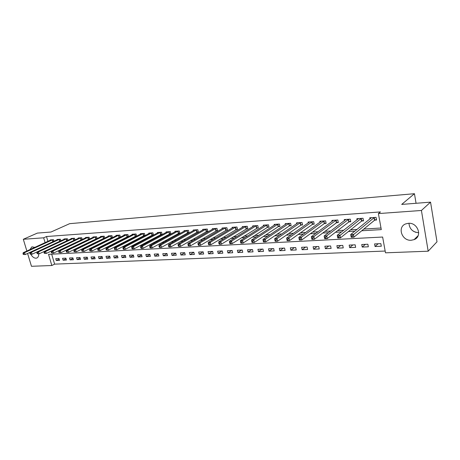 <?xml version="1.0" encoding="UTF-8"?>
<svg xmlns="http://www.w3.org/2000/svg" width="460" height="460" viewBox="0 0 460 460"><rect width="100%" height="100%" fill="white"/><g stroke="black" fill="none" stroke-linecap="round" stroke-linejoin="round"><path stroke-width="0.69" d="M29.917 249.619L31.912 246.83L34.816 247.371M38.657 253.868C38.789 256.105 38.122 257.508 36.656 258.083L35.972 258.204C33.983 258.135 32.275 256.824 30.854 254.282M408.359 223.301C417.784 222.255 422.774 236.561 414.098 239.625L411.263 240.252C401.827 241.132 397.003 226.901 405.76 223.876L408.359 223.301M26.864 251.022L23.316 239.28L37.352 233.099L50.979 232.03L69.65 223.669L414.454 193.706L401.695 204.418L430.548 202.141L437 241.793L428.185 251.2L385.491 252.822L382.634 237.038L48.536 254.345L51.83 265.518L31.47 266.294L27.6 253.46M51.687 254.184L54.608 264.138L385.169 251.045M54.608 264.138L51.83 265.518M408.969 223.284C409.486 228.994 412.735 232.145 418.721 232.731M380.84 243.633L374.572 243.921L375.049 246.508L381.311 246.232L380.84 243.633M367.856 244.231L361.732 244.513L362.216 247.072L368.339 246.802L367.856 244.231M355.166 244.818L349.174 245.094L349.663 247.624L355.649 247.359L355.166 244.818M342.757 245.387L336.892 245.657L337.387 248.158L343.246 247.905L342.757 245.387M330.613 245.95L324.881 246.215L325.375 248.687L331.108 248.434L330.613 245.95M318.734 246.497L313.122 246.755L313.622 249.205L319.234 248.958L318.734 246.497M307.108 247.037L301.61 247.29L302.116 249.711L307.608 249.469L307.108 247.037M295.722 247.56L290.346 247.808L290.852 250.205L296.234 249.97L295.722 247.56M284.579 248.078L279.312 248.319L279.824 250.689L285.091 250.458L284.579 248.078M273.665 248.578L268.508 248.82L269.019 251.16L274.177 250.936L273.665 248.578M262.97 249.073L257.916 249.308L258.439 251.626L263.488 251.407L262.97 249.073M252.5 249.556L247.543 249.786L248.066 252.08L253.017 251.867L252.5 249.556M242.23 250.033L237.377 250.257L237.9 252.528L242.753 252.316L242.23 250.033M232.168 250.493L227.412 250.717L227.936 252.965L232.697 252.758L232.168 250.493M222.306 250.953L217.637 251.166L218.166 253.397L222.83 253.19L222.306 250.953M212.629 251.396L208.052 251.608L208.587 253.816L213.164 253.615L212.629 251.396M203.147 251.833L198.657 252.04L199.186 254.23L203.677 254.029L203.147 251.833M193.838 252.264L189.434 252.471L189.968 254.633L194.373 254.437L193.838 252.264M184.707 252.684L180.389 252.885L180.924 255.03L185.242 254.84L184.707 252.684M175.749 253.098L171.505 253.293L172.046 255.421L176.283 255.231L175.749 253.098M166.957 253.506L162.794 253.696L163.329 255.8L167.492 255.616L166.957 253.506M158.326 253.903L154.238 254.092L154.778 256.18L158.861 255.996L158.326 253.903M149.851 254.294L145.837 254.483L146.378 256.548L150.391 256.37L149.851 254.294M141.525 254.679L137.586 254.863L138.126 256.91L142.071 256.737L141.525 254.679M133.354 255.058L129.484 255.237L130.025 257.267L133.894 257.094L133.354 255.058M125.327 255.427L121.52 255.605L122.067 257.611L125.867 257.445L125.327 255.427M117.438 255.794L113.7 255.967L114.247 257.957L117.978 257.79L117.438 255.794M109.687 256.151L106.013 256.318L106.559 258.296L110.233 258.135L109.687 256.151M102.074 256.502L98.463 256.668L99.004 258.623L102.614 258.468L102.074 256.502M94.587 256.847L91.04 257.013L91.58 258.951L95.128 258.796L94.587 256.847M87.227 257.186L83.737 257.347L84.284 259.273L87.768 259.118L87.227 257.186M79.988 257.519L76.561 257.68L77.107 259.589L80.534 259.434L79.988 257.519M72.875 257.847L69.506 258.002L70.046 259.894L73.422 259.75L72.875 257.847M65.878 258.175L62.56 258.325L63.106 260.199L66.424 260.055L65.878 258.175M58.995 258.491L55.735 258.641L56.275 260.504L59.541 260.36L58.995 258.491M361.738 230.759L381.294 229.615L378.396 213.584L380.449 211.922L46.5 236.526L47.92 241.356M59.409 247.21L59.765 247.187M66.66 246.773L67.131 246.75M74.043 246.336L74.629 246.301M81.552 245.887L82.259 245.841M89.2 245.427L90.034 245.381M96.985 244.967L97.945 244.91M104.914 244.49L106.007 244.427M112.982 244.007L114.218 243.938M121.204 243.518L122.584 243.438M129.582 243.018L131.106 242.926M138.115 242.512L139.794 242.408M146.809 241.989L148.655 241.88M155.675 241.46L157.682 241.339M164.714 240.919L166.894 240.793M173.926 240.373L176.289 240.229M183.327 239.809L185.874 239.66M192.912 239.24L195.649 239.073M202.693 238.654L205.631 238.481M212.669 238.056L215.82 237.872M222.858 237.452L226.222 237.251M233.26 236.831L236.848 236.612M243.875 236.193L247.698 235.968M254.719 235.549L258.784 235.307M265.799 234.887L270.118 234.629M277.121 234.209L281.698 233.939M288.69 233.519L293.543 233.231M300.518 232.812L305.659 232.507M312.61 232.093L318.044 231.765M324.984 231.351L330.723 231.012M337.634 230.598L343.7 230.236M350.589 229.827L356.989 229.442M363.843 229.034L381.006 228.011M374.831 220.121L376.544 220.006L376.061 217.361L369.765 217.793L369.984 218.966M361.836 220.99L363.509 220.88L363.026 218.258L356.868 218.69L357.081 219.794M349.134 221.841L350.773 221.731L350.278 219.144L344.258 219.558L344.465 220.61M336.709 222.669L338.313 222.565L337.812 220.006L331.93 220.415L332.126 221.409M324.559 223.485L326.128 223.382L325.622 220.852L319.867 221.248L320.056 222.197M312.673 224.279L314.203 224.175L313.697 221.674L308.068 222.065L308.252 222.968M301.041 225.055L302.542 224.957L302.03 222.485L296.516 222.864L296.694 223.721M289.656 225.82L291.123 225.722L290.605 223.272L285.211 223.646L285.384 224.468M278.507 226.567L279.945 226.469L279.427 224.049L274.143 224.417L274.309 225.199M267.593 227.297L269.002 227.2L268.479 224.808L263.304 225.164L263.465 225.912M256.898 228.011L258.279 227.918L257.755 225.549L252.684 225.9L252.845 226.619M246.428 228.712L247.779 228.62L247.25 226.274L242.282 226.619L242.437 227.309M236.164 229.396L237.486 229.31L236.957 226.987L232.087 227.326L232.242 227.987M226.107 230.069L227.401 229.983L226.872 227.689L222.099 228.016L222.249 228.654M216.246 230.73L217.517 230.644L216.982 228.373L212.307 228.695L212.451 229.304M206.58 231.374L207.828 231.294L207.287 229.04L202.699 229.362L202.843 229.948M197.098 232.012L198.323 231.926L197.783 229.701L193.286 230.011L193.424 230.581M187.801 232.633L189.002 232.553L188.456 230.345L184.046 230.65L184.184 231.202M178.675 233.243L179.854 233.162L179.314 230.977L174.984 231.276L175.116 231.805M169.728 233.841L170.884 233.766L170.338 231.598L166.089 231.892L166.221 232.403M160.942 234.427L162.075 234.353L161.535 232.208L157.366 232.495L157.492 232.99M152.323 235.008L153.433 234.933L152.887 232.806L148.798 233.093L148.919 233.571M143.859 235.572L144.952 235.497L144.405 233.392L140.386 233.674L140.507 234.134M135.55 236.13L136.62 236.055L136.074 233.973L132.129 234.243L132.244 234.692M127.385 236.676L128.444 236.601L127.891 234.537L124.016 234.807L124.131 235.238M120.405 237.13L119.859 235.094L116.052 235.359L116.167 235.779M119.37 237.21L120.382 237.141M112.499 237.613L111.964 235.641L108.226 235.899L108.336 236.308M111.498 237.734L112.378 237.676M104.736 238.09L104.207 236.175L100.533 236.434L100.642 236.831M103.764 238.251L104.512 238.205M97.106 238.562L96.588 236.704L92.977 236.957L93.087 237.343M96.157 238.763L96.784 238.723M89.608 239.027L89.102 237.222L85.554 237.469L85.658 237.843M88.688 239.263L89.194 239.229M82.237 239.487L81.742 237.734L78.252 237.975L78.355 238.337M81.345 239.752L81.736 239.729M74.991 239.942L74.503 238.234L71.076 238.47L71.173 238.826M67.867 240.384L67.39 238.728L64.015 238.958L64.118 239.303M60.858 240.827L60.392 239.211L57.075 239.441L57.172 239.775M53.969 241.258L53.515 239.689L50.249 239.913L50.347 240.241M416.058 203.285L414.454 193.706M430.548 202.141L421.417 210.473L428.185 251.2M23.316 239.28L43.66 237.808L45.091 242.656M46.5 236.526L43.66 237.808M378.396 213.584L421.417 210.473M59.489 239.275L31.481 252.241L30.107 252.298L57.971 239.378M56.603 248.544L56.954 248.526M63.859 248.124L64.325 248.095M71.248 247.693L71.835 247.658M78.763 247.25L79.471 247.21M86.422 246.807L87.251 246.755M94.214 246.353L95.174 246.295M102.149 245.887L103.247 245.824M110.233 245.416L111.464 245.347M118.462 244.939L119.841 244.858M126.851 244.45L128.38 244.358M135.401 243.949L137.086 243.852M144.112 243.443L145.958 243.334M152.99 242.926L155.003 242.811M162.041 242.397L164.226 242.27M171.275 241.862L173.638 241.724M180.694 241.31L183.241 241.161M190.296 240.752L193.045 240.591M200.1 240.177L203.044 240.011M210.099 239.597L213.256 239.413M220.311 238.999L223.686 238.803M230.736 238.395L234.335 238.182M241.385 237.774L245.214 237.55M252.258 237.141L256.335 236.9M263.367 236.492L267.697 236.239M274.723 235.83L279.318 235.56M286.327 235.152L291.197 234.87M298.189 234.462L303.347 234.163M310.327 233.755L315.778 233.439M322.736 233.03L328.497 232.697M335.438 232.288L341.521 231.938M348.433 231.535L354.855 231.161M378.126 243.754L375.049 246.508M59.167 259.078L56.275 260.504M66.044 258.738L63.106 260.199M73.031 258.393L70.046 259.894M80.138 258.048L77.107 259.589M87.365 257.692L84.284 259.273M94.72 257.324L91.58 258.951M102.195 256.956L99.004 258.623M109.802 256.577L106.559 258.296M117.547 256.191L114.247 257.957M125.425 255.794L122.067 257.611M133.44 255.392L130.025 257.267M141.605 254.978L138.126 256.91M149.914 254.552L146.378 256.548M158.378 254.121L154.778 256.18M167.003 253.684L163.329 255.8M175.783 253.23L172.046 255.421M184.73 252.764L180.924 255.03M193.844 252.293L189.968 254.633M203.084 251.838L199.186 254.23M212.445 251.407L208.587 253.816M221.996 250.964L218.166 253.397M231.731 250.516L227.936 252.965M241.655 250.056L237.9 252.528M251.781 249.59L248.066 252.08M262.108 249.113L258.439 251.626M272.648 248.624L269.019 251.16M283.4 248.13L279.824 250.689M294.377 247.624L290.852 250.205M305.589 247.106L302.116 249.711M317.038 246.577L313.622 249.205M328.728 246.037L325.375 248.687M340.676 245.485L337.387 248.158M352.883 244.921L349.663 247.624M365.366 244.346L362.216 247.072M415.823 232.334L413.316 231.184M376.435 219.42L374.497 220.3L353.941 237.153L351.216 237.297L350.687 234.519L371.467 217.678M351.055 235.796L350.687 234.519L353.412 234.37L353.941 237.153L352.36 236.854L352.147 235.738L351.055 235.796L351.267 236.911L352.36 236.854M374.348 217.476L352.147 235.738M351.216 237.297L351.267 236.911M363.406 220.311L361.497 221.168L340.452 237.866L337.789 238.01L337.255 235.267L358.53 218.575M337.594 236.532L337.255 235.267L339.917 235.117L340.452 237.866L338.876 237.573L338.658 236.474L337.594 236.532L337.812 237.63L338.876 237.573M361.347 218.379L338.658 236.474M337.789 238.01L337.812 237.63M350.664 221.179L348.795 222.013L327.278 238.567L324.685 238.705L324.139 235.997L345.885 219.449M324.449 237.245L324.139 235.997L326.738 235.853L327.278 238.567L325.709 238.274L325.49 237.187L324.449 237.245L324.668 238.332L325.709 238.274M348.64 219.259L326.738 235.853L325.49 237.187M324.685 238.705L324.668 238.332M338.209 222.036L336.369 222.841L314.416 239.246L311.88 239.384L311.334 236.704L333.517 220.305M311.615 237.941L311.334 236.704L313.869 236.566L314.416 239.246L312.852 238.958L312.633 237.889L311.615 237.941L311.834 239.016L312.852 238.958M336.214 220.116L313.869 236.566L312.633 237.889M311.88 239.384L311.834 239.016M324.058 220.961L301.3 237.262L298.822 237.4L321.419 221.139M326.025 222.864L324.219 223.658L301.852 239.913L299.374 240.045L299.299 239.683L300.294 239.631L300.07 238.567L299.075 238.625L299.299 239.683M300.07 238.567L301.3 237.262L301.852 239.913L300.294 239.631M298.822 237.4L299.075 238.625M312.167 221.783L289.018 237.946L286.597 238.079L309.586 221.961M314.105 223.681L312.328 224.451L289.576 240.563L287.155 240.695L287.046 240.338L288.017 240.287L287.793 239.234L286.827 239.292L287.046 240.338M287.793 239.234L289.018 237.946L289.576 240.563L288.017 240.287M286.597 238.079L286.827 239.292M300.529 222.588L277.012 238.613L274.643 238.74L298.005 222.761M302.438 224.48L300.696 225.227L277.575 241.201L275.207 241.327L275.074 240.977L276.023 240.925L275.799 239.89L274.85 239.942L275.074 240.977M275.799 239.89L277.012 238.613L277.575 241.201L276.023 240.925M274.643 238.74L274.85 239.942M289.139 223.376L265.276 239.263L262.959 239.39L286.666 223.548M291.025 225.256L289.305 225.986L265.84 241.822L263.528 241.948L263.367 241.603L264.293 241.552L264.069 240.528L263.143 240.58L263.367 241.603M264.069 240.528L265.276 239.263L265.84 241.822L264.293 241.552M262.959 239.39L263.143 240.58M277.989 224.146L253.799 239.901L251.534 240.028L275.569 224.313M279.847 226.021L278.162 226.728L254.368 242.431L252.103 242.552L251.919 242.213L252.827 242.161L252.597 241.149L251.689 241.201L251.919 242.213M252.597 241.149L253.799 239.901L254.368 242.431L252.827 242.161M251.534 240.028L251.689 241.201M267.07 224.905L242.575 240.522L240.361 240.649L264.701 225.066M268.904 226.763L267.243 227.458L243.144 243.024L240.931 243.144L240.724 242.811L241.609 242.759L241.379 241.759L240.494 241.81L240.724 242.811M241.379 241.759L242.575 240.522L243.144 243.024L241.609 242.759M240.361 240.649L240.494 241.81M256.375 225.641L231.593 241.132L229.425 241.253L254.052 225.802M258.186 227.493L232.168 243.61L230 243.725L229.764 243.392L230.632 243.346L230.402 242.357L229.534 242.403L229.764 243.392M230.402 242.357L231.593 241.132L232.168 243.61L230.632 243.346M229.425 241.253L229.534 242.403M245.899 226.372L220.846 241.73L218.718 241.845L243.622 226.527M247.687 228.212L221.421 244.179L219.299 244.289L219.046 243.967L219.891 243.921L219.661 242.943L218.81 242.989L219.046 243.967M219.661 242.943L220.846 241.73L221.421 244.179L219.891 243.921M218.718 241.845L218.81 242.989M235.635 227.079L210.323 242.316L208.248 242.431L233.404 227.234M237.394 228.907L210.904 244.737L208.823 244.846L208.552 244.524L209.38 244.484L209.15 243.512L208.317 243.558L208.552 244.524M209.15 243.512L210.323 242.316L210.904 244.737L209.38 244.484M208.248 242.431L208.317 243.558M225.572 227.775L200.019 242.886L197.99 243.001L223.387 227.93M227.315 229.597L200.606 245.283L198.57 245.387L198.277 245.077L199.088 245.03L198.858 244.07L198.041 244.116L198.277 245.077M198.858 244.07L200.019 242.886L200.606 245.283L199.088 245.03M197.99 243.001L198.041 244.116M215.711 228.459L189.934 243.443L187.945 243.558L213.566 228.608M217.43 230.27L190.52 245.818L188.525 245.922L188.215 245.611L189.008 245.571L188.778 244.622L187.979 244.662L188.215 245.611M188.778 244.622L189.934 243.443L190.52 245.818L189.008 245.571M187.945 243.558L187.979 244.662M206.04 229.126L180.055 243.995L178.106 244.105L203.941 229.275M207.736 230.926L180.642 246.341L178.687 246.445L178.359 246.134L179.141 246.094L178.905 245.157L178.123 245.197L178.359 246.134M178.905 245.157L180.055 243.995L180.642 246.341L179.141 246.094M178.106 244.105L178.123 245.197M196.558 229.787L170.378 244.53L168.464 244.639L194.499 229.925M198.237 231.57L170.965 246.853L169.05 246.957L168.699 246.652L169.47 246.612L169.234 245.68L168.469 245.726L168.699 246.652M169.234 245.68L170.378 244.53L170.965 246.853L169.47 246.612M168.464 244.639L168.469 245.726M187.26 230.431L160.891 245.059L159.016 245.163L185.236 230.569M188.916 232.208L161.483 247.353L159.608 247.457L159.24 247.158L159.988 247.118L159.752 246.198L159.005 246.238L159.24 247.158M159.752 246.198L160.891 245.059L161.483 247.353L159.988 247.118M159.016 245.163L159.005 246.238M178.135 231.058L151.599 245.577L149.759 245.674L176.151 231.196M179.774 232.829L152.185 247.848L150.351 247.946L149.966 247.652L150.702 247.612L150.466 246.704L149.73 246.744L149.966 247.652M150.466 246.704L151.599 245.577L152.185 247.848L150.702 247.612M149.759 245.674L149.73 246.744M169.182 231.679L142.485 246.077L140.685 246.18L167.239 231.817M170.798 233.439L143.077 248.331L141.272 248.429L140.875 248.135L141.599 248.101L141.358 247.198L140.639 247.238L140.875 248.135M141.358 247.198L142.485 246.077L143.077 248.331L141.599 248.101M140.685 246.18L140.639 247.238M160.396 232.288L133.549 246.577L131.784 246.675L158.487 232.421M161.995 234.031L134.142 248.808L132.376 248.9L131.962 248.613L132.67 248.572L132.434 247.681L131.727 247.721L131.962 248.613M132.434 247.681L133.549 246.577L134.142 248.808L132.67 248.572M131.784 246.675L131.727 247.721M151.777 232.886L124.786 247.06L123.056 247.158L149.902 233.013M153.358 234.617L125.379 249.268L123.648 249.36L123.222 249.078L123.912 249.044L123.677 248.158L122.987 248.199L123.222 249.078M123.677 248.158L124.786 247.06L125.379 249.268L123.912 249.044M123.056 247.158L122.987 248.199M143.313 233.473L116.196 247.537L114.494 247.635L141.473 233.599M144.871 235.192L116.788 249.728L114.649 249.538L115.328 249.498L115.092 248.624L114.408 248.664L114.649 249.538M115.092 248.624L116.196 247.537L116.788 249.728L115.328 249.498M114.494 247.635L114.408 248.664M134.998 234.048L107.761 248.009L106.093 248.101L133.193 234.169M136.545 235.761L108.353 250.171L106.237 249.987L106.904 249.952L106.662 249.084L105.995 249.119L106.237 249.987M106.662 249.084L107.761 248.009L108.353 250.171L106.904 249.952M106.093 248.101L105.995 249.119M126.839 234.611L99.486 248.469L97.853 248.555L125.062 234.732M128.363 236.314L100.084 250.614L97.98 250.424L98.635 250.389L98.4 249.533L97.744 249.567L97.98 250.424M98.4 249.533L99.486 248.469L100.084 250.614L98.635 250.389M97.853 248.555L97.744 249.567M118.824 235.163L91.373 248.917L89.763 249.004L117.081 235.284M120.33 236.86L91.965 251.039L89.884 250.861L90.522 250.827L90.287 249.975L89.642 250.01L89.884 250.861M90.287 249.975L91.373 248.917L91.965 251.039L90.522 250.827M89.763 249.004L89.642 250.01M110.946 235.71L83.404 249.36L81.823 249.446L109.238 235.83M112.441 237.394L83.996 251.465L81.932 251.281L82.564 251.246L82.323 250.407L81.696 250.441L81.932 251.281M82.323 250.407L83.404 249.36L83.996 251.465L82.564 251.246M81.823 249.446L81.696 250.441M103.212 236.244L75.578 249.791L74.031 249.878L101.528 236.365M104.684 237.918L76.17 251.879L74.123 251.7L74.744 251.666L74.508 250.832L73.887 250.867L74.123 251.7M74.508 250.832L75.578 249.791L76.17 251.879L74.744 251.666M74.031 249.878L73.887 250.867M95.611 236.773L67.896 250.223L66.378 250.303L93.955 236.888M97.071 238.435L68.488 252.287L66.464 252.109L67.068 252.074L66.832 251.246L66.223 251.281L66.464 252.109M66.832 251.246L67.896 250.223L68.488 252.287L67.068 252.074M66.378 250.303L66.223 251.281M88.136 237.291L60.352 250.637L58.857 250.723L86.514 237.4M89.579 238.941L60.944 252.684L58.932 252.511L59.53 252.477L59.294 251.66L58.696 251.689L58.932 252.511M59.294 251.66L60.352 250.637L60.944 252.684L59.53 252.477M58.857 250.723L58.696 251.689M80.793 237.797L52.94 251.051L51.474 251.131L79.195 237.912M82.219 239.441L53.538 253.08L51.543 252.902L52.129 252.873L51.888 252.063L51.301 252.091L51.543 252.902M51.888 252.063L52.94 251.051L53.538 253.08L52.129 252.873M51.474 251.131L51.301 252.091M73.571 238.297L45.661 251.453L44.223 251.534L72.001 238.406M74.986 239.93L46.259 253.466L44.281 253.293L44.856 253.259L44.614 252.454L44.039 252.488L44.281 253.293M44.614 252.454L45.661 251.453L46.259 253.466L44.856 253.259M44.223 251.534L44.039 252.488M66.47 238.792L38.508 251.85L37.093 251.93L64.929 238.895M67.637 240.494L39.106 253.845L37.145 253.673L37.708 253.644L37.473 252.845L36.904 252.873L37.145 253.673M37.473 252.845L38.508 251.85L39.106 253.845L37.708 253.644M37.093 251.93L36.904 252.873M60.3 241.086L32.073 254.219L30.13 254.046L30.688 254.018L30.446 253.224L29.894 253.259L30.13 254.046M30.446 253.224L31.481 252.241L32.073 254.219L30.688 254.018M30.09 252.321L29.894 253.259M52.624 239.746L24.575 252.626L23.207 252.701L51.135 239.85M52.526 239.781L53.078 241.672L25.168 254.581L23.236 254.414L23.782 254.386L23.546 253.604L23 253.632L23.236 254.414M23.546 253.604L24.575 252.626L25.168 254.581L23.782 254.386M23.207 252.701L23 253.632M374.244 217.522L374.728 220.167M374.014 217.655L374.497 220.3M361.244 218.425L361.732 221.036M361.014 218.552L361.497 221.168M348.536 219.305L349.025 221.887M348.3 219.431L348.795 222.013M336.105 220.162L336.605 222.715M335.869 220.288L336.369 222.841M323.949 221.001L324.455 223.531M323.714 221.128L324.219 223.658M312.058 221.823L312.57 224.325M311.822 221.95L312.328 224.451M300.42 222.628L300.932 225.101M300.184 222.755L300.696 225.227M289.035 223.422L289.547 225.86M288.794 223.543L289.305 225.986M277.88 224.192L278.404 226.607M277.639 224.313L278.162 226.728M266.961 224.946L267.484 227.338M266.719 225.066L267.243 227.458M256.272 225.687L256.795 228.051M256.024 225.808L256.553 228.171M245.795 226.412L246.324 228.752M245.548 226.527L246.077 228.873M235.526 227.119L236.06 229.436M235.278 227.24L235.813 229.557M225.469 227.815L225.998 230.109M225.222 227.936L225.751 230.23M215.602 228.499L216.142 230.77M215.355 228.614L215.895 230.886M205.936 229.166L206.471 231.414M205.689 229.281L206.224 231.529M196.454 229.827L196.995 232.053M196.207 229.937L196.748 232.168M187.151 230.466L187.697 232.674M186.904 230.581L187.444 232.783M178.031 231.098L178.572 233.283M177.778 231.213L178.325 233.392M169.079 231.719L169.625 233.881M168.831 231.828L169.372 233.99M160.293 232.329L160.839 234.468M160.045 232.438L160.592 234.577M151.673 232.921L152.22 235.043M151.42 233.03L151.967 235.152M143.209 233.507L143.756 235.612M142.957 233.617L143.508 235.721M134.895 234.082L135.447 236.164M134.648 234.192L135.194 236.273M126.736 234.646L127.288 236.71M126.483 234.755L127.035 236.819M118.72 235.204L119.272 237.245M118.467 235.307L119.019 237.354M110.848 235.75L111.395 237.774M110.595 235.853L111.147 237.877M103.109 236.285L103.661 238.291M102.856 236.388L103.408 238.395M95.507 236.808L96.059 238.797M95.254 236.911L95.806 238.901M88.038 237.325L88.59 239.298M87.785 237.429L88.337 239.401M80.69 237.837L81.242 239.792M80.442 237.935L80.995 239.89M73.474 238.332L74.025 240.269M73.221 238.435L73.772 240.373M66.372 238.826L66.924 240.747M66.125 238.924L66.677 240.85M59.392 239.309L59.944 241.212M59.144 239.407L59.696 241.316M52.279 239.884L52.831 241.77M36.656 258.083L37.248 257.801M414.098 239.625L418.128 235.669"/></g></svg>
